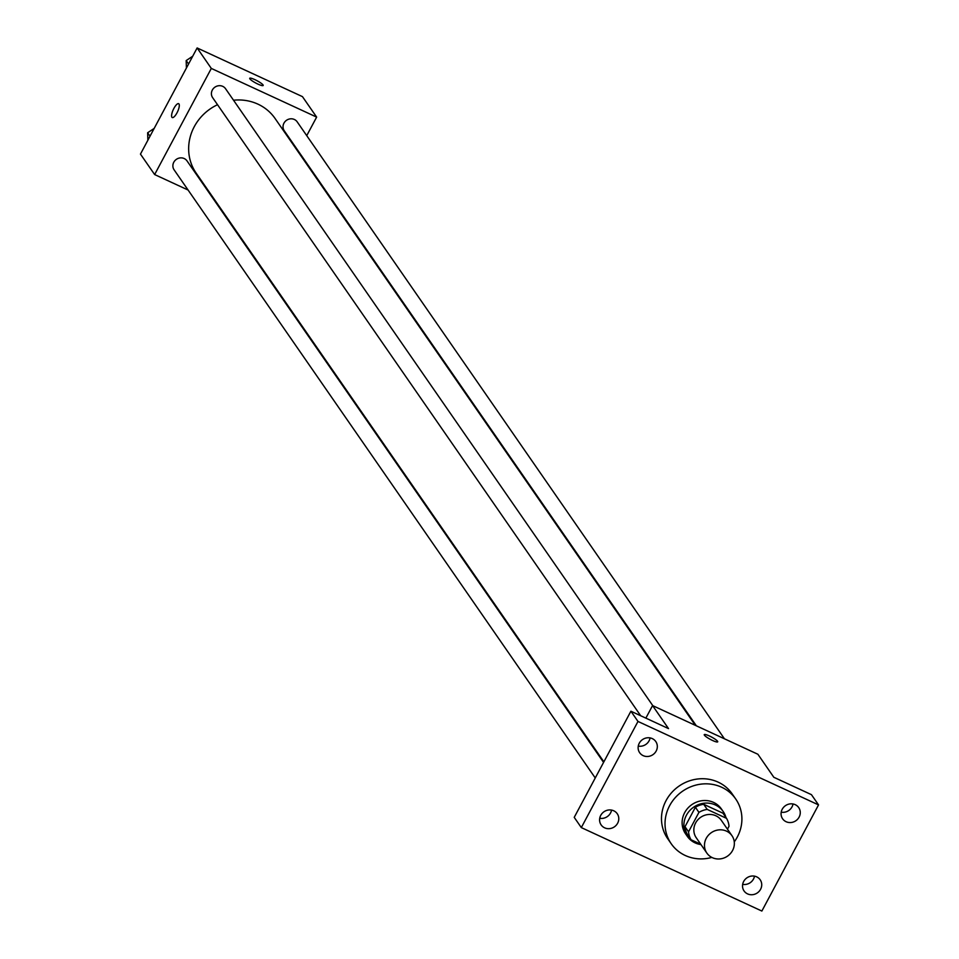 <?xml version="1.0" encoding="UTF-8"?>
<svg xmlns="http://www.w3.org/2000/svg" width="959" height="959" viewBox="0 0 959 959"><rect width="100%" height="100%" fill="white"/><g stroke="black" fill="none" stroke-linecap="round" stroke-linejoin="round"><path stroke-width="1.44" d="M706.256 838.31A15.272 14.265 -34.7 0 1 731.969 835.709A15.272 14.265 -34.7 0 1 727.533 856.123A15.272 14.265 -34.7 0 1 706.867 853.09A15.272 14.265 -34.7 0 1 706.256 838.31M706.867 853.09L696.234 837.734A15.272 14.265 -34.7 0 1 695.623 822.954A15.272 14.265 -34.7 0 1 721.336 820.353L731.969 835.709M695.383 807.25A20.726 19.372 -34.7 0 1 703.69 804.301L722.99 813.22L726.526 818.339L707.227 809.42A20.726 19.372 -34.7 0 0 698.931 812.369L695.383 807.25L685.002 826.694A20.726 19.372 -34.7 0 0 687.495 834.63L691.043 839.748L700.729 844.22M727.461 829.199L729.02 826.274A20.726 19.372 -34.7 0 0 726.526 818.339M698.931 812.369L688.55 831.813A20.726 19.372 -34.7 0 0 691.043 839.748M703.69 804.301L707.227 809.42M685.002 826.694L688.55 831.813M725.927 817.476A21.817 20.379 145.3 0 0 723.17 811.506A21.817 20.379 145.3 0 0 715.366 804.973A21.817 20.379 145.3 0 0 689.545 810.787A21.817 20.379 145.3 0 0 687.303 836.344A21.817 20.379 145.3 0 0 700.969 844.579M687.303 836.344L685.541 833.791A21.817 20.379 -34.7 0 1 684.666 812.669A21.817 20.379 -34.7 0 1 713.592 802.407A21.817 20.379 -34.7 0 1 721.396 808.952L723.17 811.506M711.818 857.418A39.259 36.682 -34.7 0 1 671.192 843.716A39.259 36.682 -34.7 0 1 669.61 805.716A39.259 36.682 -34.7 0 1 735.745 799.015A39.259 36.682 -34.7 0 1 734.27 841.858M671.192 843.716L667.644 838.598A39.259 36.682 -34.7 0 1 666.073 800.597A39.259 36.682 -34.7 0 1 732.196 793.896L735.745 799.015M747.576 893.896A9.806 9.158 -34.7 0 1 744.064 890.959A9.806 9.158 -34.7 0 1 746.905 877.845A9.806 9.158 -34.7 0 1 760.187 879.787A9.806 9.158 -34.7 0 1 759.18 891.283A9.806 9.158 -34.7 0 1 747.576 893.896M604.638 827.833A9.806 9.158 -34.7 0 1 601.125 824.884A9.806 9.158 -34.7 0 1 603.966 811.77A9.806 9.158 -34.7 0 1 617.248 813.723A9.806 9.158 -34.7 0 1 616.241 825.208A9.806 9.158 -34.7 0 1 604.638 827.833M643.177 755.644A9.806 9.158 -34.7 0 1 639.665 752.707A9.806 9.158 -34.7 0 1 642.506 739.593A9.806 9.158 -34.7 0 1 655.788 741.547A9.806 9.158 -34.7 0 1 654.781 753.031A9.806 9.158 -34.7 0 1 643.177 755.644M786.116 821.719A9.806 9.158 -34.7 0 1 782.604 818.782A9.806 9.158 -34.7 0 1 785.445 805.668A9.806 9.158 -34.7 0 1 798.727 807.61A9.806 9.158 -34.7 0 1 797.72 819.106A9.806 9.158 -34.7 0 1 786.116 821.719M818.542 804.901L637.987 721.444L581.31 827.593L761.866 911.05L818.542 804.901L811.446 794.663L773.829 777.281L757.886 754.254L652.564 705.572L668.519 728.6L630.902 711.218L637.987 721.444M704.397 735.181A7.636 1.307 -151.9 0 1 704.254 734.63A7.636 1.307 -151.9 0 1 711.602 737.075A7.636 1.307 -151.9 0 1 717.716 741.822A7.636 1.307 -151.9 0 1 711.458 739.952A7.636 1.307 -151.9 0 1 704.397 735.181M638.262 746.102A9.806 9.158 145.3 0 0 650.094 737.915M599.723 818.279A9.806 9.158 145.3 0 0 611.554 810.091M630.902 711.218L574.225 817.356L581.31 827.593M599.902 817.512L600.514 818.399M742.662 884.354A9.806 9.158 145.3 0 0 754.493 876.154M781.201 812.177A9.806 9.158 145.3 0 0 793.033 803.978M652.564 705.572L645.863 718.123M704.254 734.63A7.636 1.307 -151.9 0 1 711.602 737.075A7.636 1.307 -151.9 0 1 717.716 741.822M603.87 761.83L196.187 173.159A47.986 44.833 -34.7 0 1 194.257 126.708A47.986 44.833 -34.7 0 1 217.525 104.711M233.528 100.227A47.986 44.833 -34.7 0 1 275.089 118.508L695.335 725.34M603.571 762.393L187.017 160.896A7.852 7.336 145.3 0 0 176.384 159.338A7.852 7.336 145.3 0 0 174.106 169.839L595.251 777.977M696.354 725.807L284.26 130.772A7.852 7.336 -34.7 0 1 283.948 123.172A7.852 7.336 -34.7 0 1 297.17 121.829L724.441 738.802M640.684 715.738L212.646 97.662A7.852 7.336 -34.7 0 1 212.323 90.062A7.852 7.336 -34.7 0 1 225.557 88.719L652.827 705.692M306.736 135.639L316.638 117.106L211.316 68.425L154.639 174.562L188.084 190.026M216.171 203.008L217.19 203.476M211.316 68.425L197.134 47.95L302.457 96.631L316.638 117.106M249.867 78.842A7.636 1.307 -151.9 0 1 249.712 78.29A7.636 1.307 -151.9 0 1 257.06 80.724A7.636 1.307 -151.9 0 1 263.174 85.483A7.636 1.307 -151.9 0 1 256.916 83.613A7.636 1.307 -151.9 0 1 249.867 78.842M197.134 47.95L140.458 154.099L154.639 174.562M172.248 117.549A7.636 2.386 114.8 0 1 173.903 108.379A7.636 2.386 114.8 0 1 178.65 103.692A7.636 2.386 114.8 0 1 177.607 111.616A7.636 2.386 114.8 0 1 172.248 117.549A7.636 2.386 114.8 0 1 173.891 108.379A7.636 2.386 114.8 0 1 178.65 103.692M249.712 78.29A7.636 1.307 -151.9 0 1 257.06 80.736A7.636 1.307 -151.9 0 1 263.174 85.483M154.171 128.41L147.638 132.762L147.866 140.23M147.638 132.762L150.024 136.202M192.711 56.233L186.178 60.573L186.406 68.053M186.178 60.573L188.563 64.013"/></g></svg>
